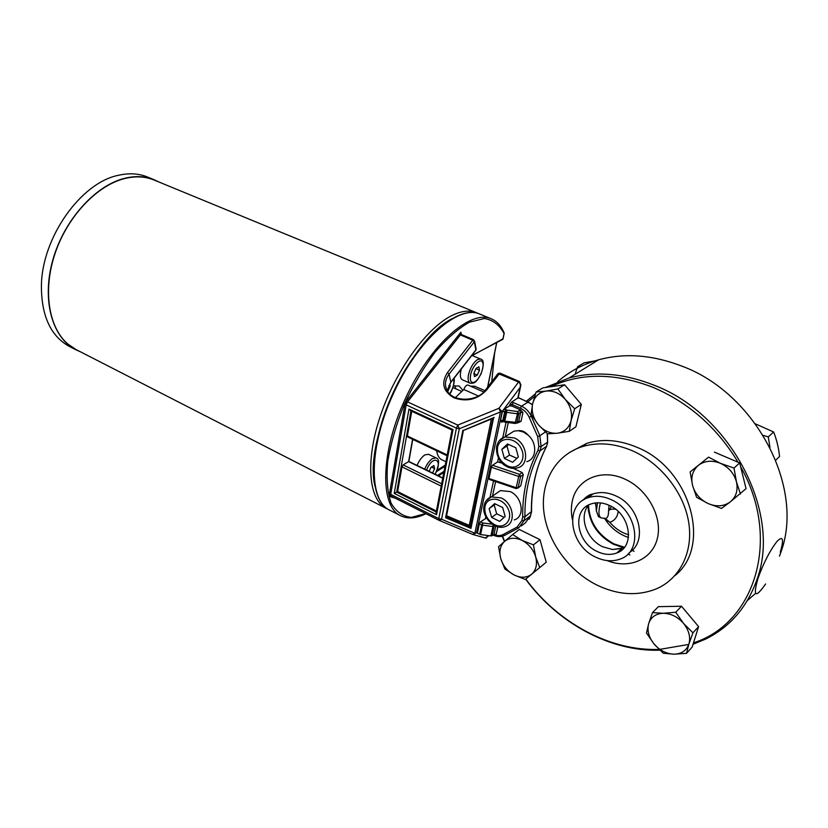 <?xml version="1.0" encoding="UTF-8"?>
<svg xmlns="http://www.w3.org/2000/svg" width="828" height="828" viewBox="0 0 828 828"><rect width="100%" height="100%" fill="white"/><g stroke="black" fill="none" stroke-linecap="round" stroke-linejoin="round"><path stroke-width="1.24" d="M693.026 644.287L705.756 639.03C730.13 626.879 747.187 607.09 756.906 579.683C782.201 512.563 730.048 413.845 654.255 385.279C624.115 373.366 595.725 370.934 569.074 377.982L545.383 387.514M535.488 393.776L526.442 401.125M502.306 536.244L504.397 541.574M525.625 579.165C557.161 622.542 610.019 651.957 659.864 650.177M557.689 381.718C569.229 371.524 582.871 364.216 598.623 359.797C624.747 352.738 652.464 354.839 681.775 366.09C755.478 393.041 805.54 487.806 780.566 553.145L779.479 556.199M755.54 593.376L747.363 600.579M477.29 375.063L474.485 376.616L473.885 373.262L476.11 368.367L478.926 366.845L479.505 370.199L477.29 375.063L473.947 373.604M470.066 383.188C474.692 383.354 475.727 383.24 481.171 373.697C484.101 364.465 483.925 359.59 480.654 359.083L477.725 359.445C473.378 362.416 470.283 367.58 468.451 374.949C467.675 379.421 468.213 382.163 470.066 383.188L462.355 379.783C460.078 378.365 459.747 374.732 461.351 368.884M472.239 355.564L480.654 359.083M475.976 368.667L479.505 370.199M158.541 181.849L154.391 179.852C145.656 176.25 135.989 175.671 125.37 178.134C95.634 184.954 63.922 219.989 52.764 260.189C41.462 300.388 52.371 337.99 75.897 349.789L80.316 351.755M386.148 508.351L76.041 349.561L67.844 344.013C48.541 327.619 42.518 290.007 55.269 252.84C67.948 215.663 97.632 184.841 125.349 178.393C135.947 175.94 145.593 176.509 154.308 180.111L476.504 312.725C469.993 310.024 462.2 310.759 453.133 314.93C427.776 326.532 396.012 369.599 380.611 415.19C365.065 460.803 368.543 499.677 386.148 508.351L387.877 509.148M154.391 179.852L147.632 177.068C138.866 173.456 129.158 172.855 118.518 175.277C80.865 182.574 41.659 237.833 41.4 286.177C41.483 316.12 50.819 336.209 69.386 346.456L75.897 349.789M452.916 387.576L461.527 391.302M478.077 313.46L476.504 312.725M494.585 353.256L491.739 381.801M455.938 388.798L454.665 385.631M478.377 395.991L463.815 389.502C465.088 386.355 466.454 384.865 467.913 385.01L483.728 392.017M436.646 450.784C437.339 455.089 438.892 457.998 441.293 459.509L445.919 461.734M470.625 386.21L474.641 386.21L484.97 390.681M455.441 397.575L463.815 389.502M499.626 521.361L491.646 517.417L489.141 508.589L494.626 503.631L502.668 507.554L505.173 516.455L499.626 521.361M495.63 493.923L500.402 490.6L510.193 491.573C522.489 496.831 525.294 516.827 514.26 519.912M489.141 508.589L494.202 505.018L496.686 513.805L504.159 517.355M496.686 513.805L491.646 517.417M495.372 504.004L494.202 505.018M508.785 434.441L513.981 431.129L518.245 430.695L523.389 432.03L528.15 435.176C537.517 443.104 536.627 459.126 526.815 461.651M512.625 462.272L504.407 458.443L501.861 449.325L507.533 443.974L515.813 447.782L518.369 456.973L512.625 462.272M501.861 449.325L506.974 446.002L509.489 455.069L516.889 458.339M509.489 455.069L504.407 458.443M508.661 444.491L506.974 446.002M518.245 430.695C521.971 430.229 525.262 431.719 528.15 435.176M546.666 446.251C536.337 466.123 531.307 487.858 531.566 511.466L524.931 516.775L522.685 516.869L521.826 520.615L517.117 527.053L518.783 527.829L524.031 520.688L521.826 520.615M520.791 409.995L519.57 410.346L520.677 412.458L522.954 412.572L520.791 409.995L511.839 406.02L512.149 404.55L520.315 408.173C524.279 410.026 527.239 413.068 529.195 417.312L537.693 436.666L538.821 446.458L537.91 450.432L540.135 450.701L546.635 446.271L547.722 442.038M528.688 402.336L518.224 397.73L511.663 402.077L509.882 404.437L512.149 404.55L513.319 402.574L511.663 402.077M519.57 410.346L517.645 411.537L506.86 410.077L506.664 412.354L517.459 413.803L517.645 411.537L518.763 413.648L520.677 412.458L518.752 421.255L521.029 421.369L522.954 412.572M515.088 423.284L517.459 413.803L518.763 413.648L516.838 422.456L504.78 421.173L504.428 422.042L502.824 420.458L504.707 411.64L505.68 412.075L506.86 410.077L505.877 409.643L504.707 411.64L502.41 411.526L504.221 409.146L509.572 405.906L511.839 406.02M516.558 423.036L518.752 421.255L515.306 423.356M489.545 479.308L488.975 478.491L491.356 467.261L492.525 465.274L497.576 461.931L502.12 463.111M491.356 467.261L518.711 476.473L519.529 474.351L492.525 465.274M516.382 488.416L518.1 487.692L516.196 487.733L518.711 476.473L520.626 476.431L519.529 474.351L522.178 472.529L523.275 474.599L520.74 485.829L517.883 488.158M489.162 479.412L516.165 488.592L516.196 487.733L488.975 478.491M494.057 525.325L494.181 526.318L494.937 525.77M492.236 524.186L482.786 522.965L482.589 525.19L492.919 526.525L493.126 524.776M479.381 523.782L481.658 524.911L482.786 522.965L480.509 521.826L479.381 523.782L477.394 533.17L480.582 534.588L490.869 535.913L492.919 526.525L494.181 526.318L492.132 535.706L494.016 534.308L496.189 534.37L497.845 526.815M490.869 535.913L492.132 535.706M486.543 518.017L480.509 521.826M513.453 468.431L522.178 472.529M439.037 520.315L391.095 496.086L390.702 494.357L389.025 496.303L391.085 496.075L439.316 520.46L441.572 519.26L438.799 518.649L439.119 520.367L472.809 534.464L476.535 532.756L472.591 534.381L439.471 520.512M477.425 533.015L476.535 532.756L502.161 411.557L500.454 411.93L474.879 533.232L441.572 519.26L459.302 428.759L457.791 425.106L456.414 428.148L459.302 428.759L500.454 411.93L498.942 408.287L457.791 425.106L407.542 401.89L405.192 402.667L406.196 404.882L407.542 401.89L460.409 334.947L461.248 334.481L473.626 339.718L472.788 340.194L474.34 341.788L473.657 339.728M517.769 398.403L520.15 387.38L502.161 411.557L498.942 408.287L518.545 382.039C520.201 383.033 520.74 384.813 520.15 387.38L520.926 384.999M486.181 538.117L487.971 536.047L485.301 537.993L473.171 534.567M519.394 381.522L520.926 384.937M485.498 390.029L486.709 389.895L499.905 373.097L498.032 373.511L518.545 382.039L519.373 381.511L499.905 373.097M491.377 419.03L469.279 525.345L470.832 526.96L470.966 528.399L493.581 417.933M417.053 465.439C419.227 460.42 421.845 456.901 424.909 454.872L428.5 454.293L436.097 457.936L432.526 458.536C429.473 460.585 426.865 464.125 424.681 469.155M462.862 390.205L459.105 385.993L453.413 385.972M502.969 338.859L471.329 356.05M497.845 373.759L485.674 389.781C477.083 402.449 452.171 402.015 447.037 390.381C444.419 384.948 445.091 379.534 449.055 374.163L447.472 372.559C440.91 383.012 443.094 391.458 454.044 397.885C466.795 402.16 477.684 399.5 486.709 389.895M474.599 341.167L476.048 348.774L475.707 350.41L450.836 382.422M461.155 334.46L460.885 332.214L460.409 334.947L472.788 340.194L447.472 372.559M463.359 430.477L446.364 516.765L445.599 517.728L470.966 528.399M494.13 417.457L463.442 430.384M479.867 314.102C458.246 304.166 417.716 339.273 393.155 392.731C368.377 446.085 367.87 499.843 389.388 510.007C368.346 500.205 368.76 446.458 393.631 392.948C418.243 339.325 458.836 304.29 479.867 314.102L491.325 318.821C496.935 321.233 501.178 325.88 504.066 332.732L504.169 333.28M410.998 410.667L408.96 409.094L394.252 493.395L397.626 491.542L401.963 466.847L403.132 464.912L408.856 461.444L412.758 439.389M394.252 493.395L436.553 514.705L436.159 512.304M436.553 514.705L453.019 429.566L452.016 430.011L436.046 512.905M408.069 436.873L407.386 435.983L411.733 411.278M436.408 511.021L397.626 491.542M469.279 525.345L446.571 515.761M521.505 431.316L522.085 430.933M527.943 401.777L534.64 396.374M550.682 386.759C581.07 372.579 615.204 372.786 653.085 387.38C688.575 402.47 716.903 427.424 738.079 462.231M740.615 466.713C781.787 538.997 754.929 623.391 693.481 642.859M688.772 644.443L659.864 649.359M659.036 649.39C609.615 651.315 557.068 622.128 525.78 579.031M504.604 541.398L512.646 534.526L522.064 540.394L533.439 544.855L535.685 556.954L539.763 567.542L531.545 574.29C536.13 570.171 537.507 564.396 535.685 556.954C533.367 549.533 528.823 544.006 522.064 540.394C515.213 537.258 509.386 537.6 504.604 541.398C500.184 545.6 498.901 551.345 500.743 558.621C503.02 565.876 507.46 571.31 514.074 574.953C520.812 578.172 526.639 577.944 531.545 574.29L525.273 579.455L514.074 574.953L504.842 568.991L500.743 558.621L498.539 546.759L504.604 541.398L502.586 536.171M674.861 575.657C712.463 546.418 690.159 468.203 636.991 447.317C619.261 439.854 602.546 438.519 586.835 443.332L569.281 452.595M632.447 450.794C614.645 443.249 597.868 441.883 582.105 446.696C555.495 455.172 540.415 482.093 543.841 511.569C547.267 541.077 568.546 570.813 596.636 584.92C617.585 595.063 637.539 596.357 656.5 588.791C680.005 578.637 693.574 551.759 688.637 521.992C683.721 492.236 660.558 463.1 632.447 450.794M610.96 499.553C602.908 495.962 595.311 495.341 588.18 497.69C563.94 504.852 569.498 545.58 595.767 557.172C604.388 561.249 612.565 561.86 620.286 559.014C643.563 551.438 637.467 510.534 610.96 499.553M609.408 505.442C602.919 502.524 596.802 502.027 591.037 503.952C571.734 509.706 576.216 542.309 597.257 551.531C604.109 554.75 610.598 555.246 616.725 553.011C635.428 546.987 630.594 514.281 609.408 505.442M588.749 504.925C578.513 516.154 586.379 539.411 602.784 546.79L612.409 549.513L622.18 548.208L624.664 547.008M589.194 495.258L588.594 497.369M587.683 505.515L587.694 506.301M780.307 552.121C784.095 538.987 782.998 535.416 777.016 541.398C769.947 550.516 763.571 562.895 757.91 578.544C752.838 596.781 755.405 598.592 765.59 583.978M629.911 554.977L627.966 554.015M621.445 550.309L620.482 549.699M634.041 551.262L631.267 549.864M587.052 498.104L586.607 496.728M512.646 534.526L519.311 529.496L540.001 539.69L533.439 544.855M540.001 539.69L546.252 562.222L539.763 567.542M546.252 562.222L525.273 579.455M683.514 623.38L692.953 632.809L688.906 644.029C690.749 637.146 688.948 630.263 683.514 623.38C677.666 616.788 670.897 613.424 663.207 613.279L675.72 612.244L683.514 623.38M686.495 653.364L673.992 654.192C681.537 653.985 686.505 650.601 688.906 644.029L686.495 653.364L692.156 647.061L698.604 626.62L692.953 632.809M663.269 653.23L654.037 643.977C659.699 650.466 666.354 653.861 673.992 654.192L663.269 653.23M648.645 623.712L652.505 612.606L663.207 613.279C655.704 613.672 650.849 617.15 648.645 623.712C646.947 630.501 648.748 637.26 654.037 643.977L646.492 633.027L648.645 623.712M675.72 612.244L681.506 606.241L658.395 606.665L652.505 612.606M681.506 606.241L698.604 626.62M775.774 460.13L779.583 456.466C778.558 447.451 776.581 439.295 773.642 431.988L755.519 423.905M763.24 435.373L768.26 436.884L769.978 447.41M773.642 431.988L768.26 436.884M698.459 465.295L708.571 457.139L720.412 463.307C712.008 460.016 704.69 460.678 698.459 465.295C692.663 470.366 690.687 477.052 692.539 485.363L690.138 471.929L698.459 465.295M734.001 468.068L736.434 481.813C734.012 473.337 728.671 467.168 720.412 463.307L734.001 468.068L739.673 462.914L746.059 488.644L730.12 502.027C736.133 497.069 738.234 490.331 736.434 481.813L740.46 494.016M708.168 503.579L696.596 497.276L692.539 485.363C694.92 493.612 700.126 499.688 708.168 503.579C716.396 506.995 723.713 506.477 730.12 502.027L721.498 508.423L708.168 503.579M708.571 457.139L690.138 471.929M714.409 452.119L739.673 462.914M597.65 360.397L584.071 362.85L577.53 366.825L575.118 374.266M538.324 424.702L531.1 414.362L532.611 403.836C531.234 411.237 533.139 418.192 538.324 424.702C543.841 430.922 550.196 433.758 557.379 433.22L547.494 433.841L538.324 424.702M536.089 392.017L545.952 391.095C538.924 392.379 534.474 396.633 532.611 403.836L536.089 392.017L542.92 387.866L564.613 384.782L581.318 404.406L575.905 426.803L569.291 431.305L557.379 433.22C564.448 432.133 569.002 427.962 571.041 420.717L569.291 431.305M557.875 388.953L565.317 399.448C559.625 393.145 553.166 390.361 545.952 391.095L557.875 388.953L564.613 384.782M574.694 408.763L571.041 420.717C572.552 413.213 570.647 406.124 565.317 399.448L574.694 408.763L581.318 404.406M600.414 502.917C598.282 511.3 598.478 516.268 600.993 517.831L598.447 516.62L596.357 510.876L597.547 502.803M595.694 504.78L595.177 502.979M611.509 506.519L608.549 510.741C608.694 515.358 607.659 517.976 605.434 518.597L600.993 517.831M605.102 519.125L604.471 518.121M604.854 518.918L609.853 522.282C614.666 520.667 617.45 517.055 618.185 511.445M628.462 537.486C618.744 534.163 611.002 528.15 605.237 519.435L606.013 520.274M605.434 518.597L609.853 522.282C615.069 528.481 621.331 532.642 628.669 534.784M615.68 509.292C612.337 508.754 609.957 509.23 608.549 510.741L609.077 505.287M624.322 547.205L613.993 543.872C598.033 535.105 589.526 522.22 588.501 505.235M589.691 496.51L590.24 494.813M448.817 385.579L450.204 386.2L447.917 391.22M449.739 383.944L450.204 386.2M429.152 471.329L430.953 467.365L433.903 465.533L434.628 468.576L432.609 473.016M431.46 467.044L434.628 468.576M470.573 375.074C472.198 366.276 480.168 357.634 482.445 362.115C484.929 366.204 479.795 379.296 474.672 381.977C471.101 383.426 469.735 381.128 470.573 375.074M500.402 490.6L491.335 496.904C487.495 498.342 485.073 501.25 484.069 505.629C481.316 516.838 494.875 530.851 505.339 526.515C516.413 523.451 513.557 503.269 501.168 497.918L491.335 496.904L486.005 500.971M484.98 506.55C486.905 496.086 502.068 496.997 507.719 508.123C513.733 519.094 504.79 529.992 494.492 524.59C487.309 520.232 484.142 514.219 484.98 506.55M513.981 431.129L504.821 436.967C500.661 438.25 497.928 441.407 496.624 446.447C495.475 457.77 502.906 464.694 505.359 465.76C509.489 468.358 513.639 469.031 517.81 467.799C529.868 464.87 527.405 443.208 514.281 437.909L504.821 436.967L498.891 441.22M497.566 447.337C499.594 436.377 515.244 436.801 521.029 448.207C527.188 459.447 517.914 471.101 507.316 465.812C499.926 461.517 496.676 455.359 497.566 447.337M531.514 511.849L530.479 515.865L525.242 522.975L521.236 525.987M531.379 511.973L530.479 515.865L524.031 520.688L524.931 516.775C524.6 492.857 529.672 470.832 540.135 450.701L541.088 446.561L547.587 442.162L546.635 446.271C536.182 466.299 531.1 488.199 531.379 511.973M547.536 433.841L547.587 442.162L547.194 433.582M545.404 431.999L539.846 435.683L531.338 416.329C529.164 411.619 525.884 408.235 521.485 406.175L528.14 402.087L532.414 404.757M538.821 446.458L541.088 446.561L539.846 435.683L537.693 436.666M529.195 417.312L532.021 415.894M520.315 408.173L521.485 406.175L513.319 402.574M505.68 412.075L506.664 412.354L504.78 421.173L503.807 420.903L505.68 412.075M505.877 409.643L504.221 409.146M503.372 421.4L501.644 422.218L502.906 421.431M504.345 421.835L502.989 421.462L502.824 420.458L500.547 420.345L501.644 422.218M502.41 411.526L500.547 420.345M517.583 422.383L517.531 423.004L521.029 421.369M516.993 422.756L517.531 423.004M520.74 485.829L518.1 487.692L520.626 476.431L523.275 474.599M479.66 534.308L481.658 524.911L482.589 525.19L480.582 534.588M495.796 526.142L494.016 534.308M517.117 527.053L503.093 534.536L504.759 535.302L518.618 527.922M493.022 535.043C496.645 536.782 500.112 537.061 503.434 535.882L504.573 535.395M503.093 534.536C500.267 535.954 497.131 535.964 493.674 534.557M499.801 462.034L500.091 460.71M505.246 436.698L508.288 422.559M492.484 496.107L495.599 481.606M537.91 450.432C527.446 470.687 522.364 492.826 522.685 516.869M509.882 404.437L509.572 405.906M493.529 480.892L489.979 497.452M485.85 516.755L485.539 518.235M506.063 422.259L502.741 437.805M498.425 457.987L497.576 461.931M488.075 535.55L484.773 535.126M456.414 428.148L438.799 518.649L390.702 494.357L406.196 404.882L456.414 428.148M462.873 430.239L445.599 517.728M445.267 465.119L437.049 470.273M436.491 471.629L445.05 466.247M496.645 342.74L487.568 387.297M425.675 513.577L411.392 517.396C402.822 516.486 396.043 511.704 391.054 503.051C387.39 492.225 386.293 478.377 387.752 461.506C390.785 443.373 396.239 424.433 404.116 404.685C413.172 385.279 423.491 367.787 435.062 352.21C446.903 338.445 458.391 328.426 469.528 322.144L484.38 318.511C492.919 319.908 499.481 324.918 504.066 333.529L502.875 339.283L471.577 355.719M438.436 475.852L443.86 472.405M444.087 471.267L437.526 475.407M447.296 390.847L450.825 382.143L449.055 374.163L474.34 341.788L475.893 349.902L450.825 382.143L447.399 389.926M461.351 334.522L460.885 332.214L405.192 402.667L389.025 496.303L395.339 498.228M470.418 526.235L492.888 418.409M470.832 526.96L446.385 516.662M452.554 318.469C410.678 338.331 363.006 441.779 375.115 486.491M491.325 318.821C470.604 309.134 430.208 344.5 405.461 398.403C380.466 452.181 379.669 506.011 400.41 515.647C407.676 519.208 416.184 518.556 425.934 513.702M412.582 439.306L408.618 461.62L442.732 478.242M436.221 511.983L396.705 492.122L410.957 410.916M453.019 429.566L408.96 409.094M447.234 454.965L407.386 435.983M401.963 466.847L441.21 486.119M441.666 483.78L403.132 464.912M607.203 560.597C629.032 569.488 652.495 559.614 657.432 538.138C662.679 516.786 647.382 489.079 624.881 479.112C601.863 468.255 577.22 478.843 572.521 500.164C571.02 506.322 570.978 512.791 572.396 519.57M629.27 552.607C647.889 541.512 639.485 505.711 615.618 495.796C607.607 492.236 600.041 491.635 592.92 493.985L584.019 499.594M587.994 505.877C589.132 522.789 597.63 535.592 613.507 544.296L623.577 547.587C604.243 542.423 592.465 529.93 588.273 510.1M589.815 494.978L589.184 496.904M453.62 378.831C454.51 383.116 453.195 388.115 449.687 393.838M426.555 470.066C433.003 453.816 443.715 459.447 435.062 474.206M569.074 377.982L598.623 359.797M524.041 432.351L524.579 432.009M530.603 515.73L529.144 519.228M518.214 397.502L532.476 404.457M504.449 422.042L515.171 423.481M515.202 423.481L516.02 423.367M518.193 397.585L520.595 386.51M488.158 536.265L488.303 535.581M475.893 350.172L476.141 349.344M446.364 516.765L463.421 430.477L493.767 418.047M503.01 339.014L504.159 333.456M487.682 387.152L496.738 342.688M389.388 510.007L400.41 515.647M408.856 461.444L442.783 477.973M410.357 410.636L452.016 430.011M447.079 455.752L407.604 436.936M586.835 443.332L582.105 446.696M588.18 497.69L592.92 493.985C589.784 494.285 586.421 496.407 582.808 500.35M622.18 548.208L616.725 553.011M612.409 549.513L621.062 548.602M587.973 505.339L587.983 505.898M589.764 495.009L589.132 496.945M595.332 503.838L595.135 502.979M595.684 502.917L596.357 510.876M605.071 518.949L604.254 518.607M453.961 378.386C455.39 380.528 451.953 391.986 449.79 393.931M436.097 457.936C439.699 458.764 439.389 464.197 435.166 474.258"/></g></svg>
